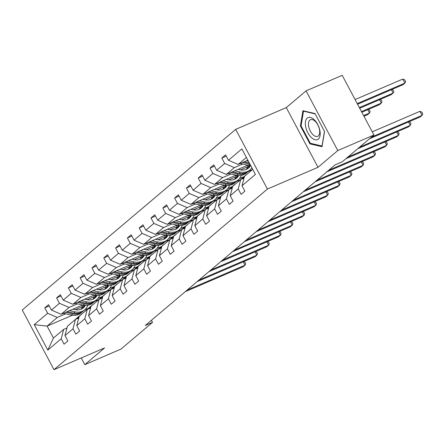 <?xml version="1.0" encoding="UTF-8"?>
<svg xmlns="http://www.w3.org/2000/svg" width="445" height="445" viewBox="0 0 445 445"><rect width="100%" height="100%" fill="white"/><g stroke="black" fill="none" stroke-linecap="round" stroke-linejoin="round"><path stroke-width="0.67" d="M235.683 129.373L22.25 309.993L53.979 369.673L267.412 189.053L235.683 129.373L286.28 107.612L318.014 167.292L337.794 150.549L306.065 90.869L286.28 107.612M306.065 90.869L342.205 75.327L373.939 135.007L337.794 150.549M81.229 357.952L84.795 364.655L120.934 349.114L152.524 322.38L151.422 320.305M98.896 299.574L94.607 301.421M82.225 306.744L75.327 309.709M65.688 313.858L57.316 317.457L47.103 326.102L34.254 324.627L47.643 313.291L44.773 307.89L49.234 305.971M88.405 308.341L84.428 310.048M72.312 315.26L47.103 326.102L53.45 338.033L63.663 329.389L66.978 327.965M57.316 317.457L47.643 313.291M77.491 303.868L69.12 307.467L61.104 314.253L51.425 310.093L48.555 304.692L44.773 307.89M51.425 310.093L59.446 303.306L56.576 297.9L61.037 295.981M89.289 293.884L80.923 297.477L72.902 304.269L63.229 300.102L60.359 294.701L56.576 297.9M63.229 300.102L71.25 293.316L68.38 287.915L72.841 285.996M101.093 283.893L92.727 287.492L84.706 294.279L75.033 290.118L72.162 284.711L68.38 287.915M75.033 290.118L83.054 283.326L80.178 277.925L84.645 276.006M112.897 273.903L104.531 277.502L96.509 284.288L86.836 280.127L83.96 274.726L80.178 277.925M86.836 280.127L94.857 273.341L91.982 267.935L96.448 266.015M124.7 263.918L116.334 267.517L108.313 274.304L98.64 270.137L95.764 264.736L91.982 267.935M98.64 270.137L106.661 263.351L103.785 257.95L108.252 256.031M136.504 253.928L128.132 257.527L120.117 264.313L110.443 260.153L107.568 254.746L103.785 257.95M110.443 260.153L118.459 253.366L115.589 247.96L120.05 246.041M148.307 243.938L139.936 247.537L131.92 254.323L122.242 250.162L119.371 244.761L115.589 247.96M122.242 250.162L130.263 243.376L127.392 237.975L131.853 236.05M160.105 233.953L151.739 237.552L143.718 244.338L134.045 240.172L131.175 234.771L127.392 237.975M134.045 240.172L142.066 233.386L139.196 227.985L143.657 226.066M171.909 223.963L163.543 227.562L155.522 234.348L145.849 230.187L142.979 224.781L139.196 227.985M145.849 230.187L153.87 223.401L150.994 217.994L155.461 216.075M183.713 213.973L175.347 217.572L167.326 224.358L157.652 220.197L154.777 214.796L150.994 217.994M157.652 220.197L165.673 213.411L162.798 208.01L167.264 206.085M195.516 203.988L187.15 207.587L179.129 214.373L169.456 210.207L166.58 204.806L162.798 208.01M169.456 210.207L177.477 203.421L174.601 198.019L179.068 196.1M207.32 193.998L198.948 197.597L190.933 204.383L181.26 200.222L178.384 194.815L174.601 198.019M181.26 200.222L189.275 193.436L186.405 188.029L190.866 186.11M219.124 184.013L210.752 187.606L202.736 194.398L193.058 190.232L190.187 184.831L186.405 188.029M193.058 190.232L201.079 183.446L198.209 178.044L202.67 176.125M230.922 174.023L222.556 177.622L214.535 184.408L204.861 180.242L201.991 174.84L198.209 178.044M204.861 180.242L212.882 173.455L210.012 168.054L214.473 166.135M242.725 164.033L234.359 167.632L226.338 174.418L216.665 170.257L213.795 164.85L210.012 168.054M216.665 170.257L224.686 163.471L221.81 158.064L226.277 156.145M246.391 157.452L238.142 164.433L228.469 160.267L225.593 154.866L221.81 158.064M228.469 160.267L241.858 148.936L255.408 174.418L242.019 185.754L244.889 191.155L241.107 194.354L238.236 188.953L230.215 195.739L233.091 201.146L229.303 204.344L226.433 198.943L218.412 205.729L221.287 211.13L217.505 214.334L214.629 208.928L206.608 215.714L209.484 221.12L205.701 224.319L202.825 218.918L194.81 225.704L197.68 231.105L193.898 234.309L191.022 228.908L183.006 235.694L185.877 241.095L182.094 244.299L179.224 238.893L171.203 245.679L174.073 251.086L170.29 254.284L167.42 248.883L159.399 255.669L162.275 261.07L158.487 264.274L155.617 258.873L147.595 265.659L150.471 271.061L146.689 274.265L143.813 268.858L135.792 275.644L138.668 281.051L134.885 284.249L132.009 278.848L123.994 285.634L126.864 291.036L123.081 294.24L120.206 288.833L112.19 295.625L115.06 301.026L111.278 304.224L108.408 298.823L100.386 305.609L103.257 311.016L99.474 314.214L96.604 308.813L88.583 315.6L91.459 321.001L87.671 324.205L84.8 318.798L76.779 325.59L79.655 330.991L75.873 334.189L72.997 328.788L64.976 335.575L67.851 340.981L64.069 344.18L61.193 338.779L47.804 350.109L34.254 324.627M373.939 135.007L342.35 161.735L335.124 164.845L145.298 325.49L152.524 322.38M64.976 335.575L67.445 326.191L75.466 319.404L78.782 317.975M75.466 319.404L72.997 328.788M102.406 296.492L97.9 298.434M82.648 304.992L61.104 314.253M110.699 289.589L106.411 291.43M94.028 296.759L87.131 299.724M69.12 307.467L59.446 303.306M76.779 325.59L79.249 316.2L87.27 309.414L90.585 307.99M87.27 309.414L84.8 318.798M114.209 286.502L109.698 288.443M94.446 295.002L72.902 304.269M122.503 279.599L118.214 281.446M105.832 286.769L98.935 289.734M80.923 297.477L71.25 293.316M88.583 315.6L91.053 306.216L99.074 299.429L102.389 298M99.074 299.429L96.604 308.813M126.013 276.517L121.502 278.453M106.249 285.011L84.706 294.279M134.307 269.614L130.012 271.456M117.63 276.779L110.738 279.749M92.727 287.492L83.054 283.326M100.386 305.609L102.856 296.225L110.877 289.439L114.193 288.015M110.877 289.439L108.408 298.823M137.816 266.527L133.305 268.469M118.053 275.027L96.509 284.288M146.105 259.624L141.816 261.465M129.434 266.794L122.542 269.759M104.531 277.502L94.857 273.341M112.19 295.625L114.66 286.235L122.681 279.449L125.996 278.025M122.681 279.449L120.206 288.833M149.615 256.537L145.109 258.478M129.857 265.036L108.313 274.304M157.908 249.634L153.62 251.481M141.237 256.804L134.34 259.769M116.334 267.517L106.661 263.351M123.994 285.634L126.463 276.25L134.479 269.464L137.794 268.035M134.479 269.464L132.009 278.848M161.418 246.552L156.913 248.488M141.66 255.046L120.117 264.313M169.712 239.649L165.423 241.49M153.041 246.814L146.144 249.784M128.132 257.527L118.459 253.366M135.792 275.644L138.262 266.26L146.283 259.474L149.598 258.05M146.283 259.474L143.813 268.858M173.222 236.562L168.716 238.503M153.464 245.062L131.92 254.323M181.516 229.659L177.227 231.506M164.845 236.829L157.947 239.794M139.936 247.537L130.263 243.376M147.595 265.659L150.065 256.27L158.086 249.484L161.402 248.06M158.086 249.484L155.617 258.873M185.025 226.577L180.514 228.513M165.262 235.071L143.718 244.338M193.319 219.669L189.03 221.515M176.648 226.839L169.751 229.804M151.739 237.552L142.066 233.386M159.399 255.669L161.869 246.285L169.89 239.499L173.205 238.069M169.89 239.499L167.42 248.883M196.829 216.587L192.318 218.523M177.066 225.087L155.522 234.348M205.123 209.684L200.829 211.525M188.446 216.849L181.554 219.819M163.543 227.562L153.87 223.401M171.203 245.679L173.672 236.295L181.694 229.509L185.009 228.085M181.694 229.509L179.224 238.893M208.633 206.597L204.121 208.538M188.869 215.096L167.326 224.358M216.921 199.694L212.632 201.541M200.25 206.864L193.358 209.829M175.347 217.572L165.673 213.411M183.006 235.694L185.476 226.31L193.497 219.518L196.812 218.095M193.497 219.518L191.022 228.908M220.431 196.612L215.925 198.548M200.673 205.106L179.129 214.373M228.724 189.704L224.436 191.55M212.054 196.874L205.156 199.838M187.15 207.587L177.477 203.421M194.81 225.704L197.28 216.32L205.295 209.534L208.61 208.104M205.295 209.534L202.825 218.918M232.234 186.622L227.729 188.558M212.476 195.121L190.933 204.383M240.528 179.719L236.239 181.56M223.857 186.889L216.96 189.854M198.948 197.597L189.275 193.436M206.608 215.714L209.078 206.33L217.099 199.544L220.414 198.12M217.099 199.544L214.629 208.928M244.038 176.632L239.532 178.573M224.28 185.131L202.736 194.398M252.332 169.729L248.043 171.575M235.661 176.899L228.763 179.863M210.752 187.606L201.079 183.446M218.412 205.729L220.881 196.345L228.902 189.553L232.218 188.129M228.902 189.553L226.433 198.943M252.126 168.243L251.33 168.583M236.078 175.141L214.535 184.408M247.465 166.908L240.567 169.873M222.556 177.622L212.882 173.455M230.215 195.739L232.685 186.355L240.706 179.569L244.021 178.139M240.706 179.569L238.236 188.953M247.882 165.156L226.338 174.418M234.359 167.632L224.686 163.471M242.019 185.754L244.489 176.365L252.732 169.389M84.795 364.655L104.581 347.912L53.979 369.673M318.014 167.292L267.412 189.053M247.876 160.244L238.142 164.433M63.663 329.389L61.193 338.779M47.804 350.109L53.45 338.033M309.948 143.88L322.03 146.683L324.555 131.52L314.999 113.547L302.917 110.738L300.397 125.907L309.948 143.88L310.977 143.435M301.104 125.601L300.397 125.907M371.419 137.138L422.082 115.35L420.191 116.952L369.528 138.734M372.248 131.826L419.935 111.317L422.082 115.35L422.75 113.814L421.893 112.201L419.935 111.317M240.294 163.504L248.377 165.262A14.101 11.887 49.8 0 0 250.696 165.551M246.508 160.834L248.405 161.246M242.659 162.492L249.817 164.044A14.101 11.887 49.8 0 0 249.906 164.066M357.58 104.241L403.036 84.695L404.928 83.093L402.786 79.06L355.093 99.569M249.322 162.976L244.149 161.846M402.786 79.06L404.739 79.944L405.601 81.557L404.928 83.093L357.24 103.602M243.32 178.445L243.537 178.028A14.101 11.887 -130.2 0 1 244.416 176.632M244.967 175.964A14.101 11.887 -130.2 0 1 245.979 174.974A14.101 11.887 -130.2 0 1 247.125 174.134M240.912 179.48A14.101 11.887 -130.2 0 1 242.197 178.172L243.638 176.954A14.101 11.887 49.8 0 0 241.707 179.135M242.303 178.879A14.101 11.887 -130.2 0 1 244.544 176.187L245.979 174.974M359.616 147.123L410.279 125.34L408.388 126.936L357.724 148.725M244.099 176.587A14.101 11.887 49.8 0 0 243.638 176.954M409.077 121.73L410.09 122.186L410.946 123.799L410.279 125.34L408.493 121.98M231.517 188.43L231.734 188.018A14.101 11.887 -130.2 0 1 232.613 186.622M233.163 185.949A14.101 11.887 -130.2 0 1 234.176 184.959A14.101 11.887 -130.2 0 1 235.322 184.124M229.114 189.464A14.101 11.887 -130.2 0 1 230.393 188.163L231.834 186.945A14.101 11.887 49.8 0 0 229.909 189.125M230.499 188.869A14.101 11.887 -130.2 0 1 232.741 186.177L234.176 184.959M347.818 157.113L398.475 135.325L396.584 136.927L345.926 158.715M232.296 186.572A14.101 11.887 49.8 0 0 231.834 186.945M397.274 131.72L398.286 132.176L399.143 133.789L398.475 135.325L396.69 131.97M246.369 169.373A11.704 9.868 49.8 0 0 247.782 165.201M228.491 173.494L236.579 175.252A14.101 11.887 49.8 0 0 246.269 173.088L247.704 171.87A14.101 11.887 49.8 0 0 248.149 171.475M234.71 170.819L240.361 172.048A14.101 11.887 49.8 0 0 250.051 169.89A14.101 11.887 49.8 0 0 251.903 167.821M238.131 169.345L240.456 169.851A11.704 9.868 49.8 0 0 248.499 168.06A11.704 9.868 49.8 0 0 250.518 165.546M230.855 172.476L238.014 174.034A14.101 11.887 49.8 0 0 247.704 171.87M248.983 165.379A11.704 9.868 -130.2 0 1 247.236 168.944M250.051 169.89L248.61 171.103A14.101 11.887 -130.2 0 1 238.921 173.266L232.346 171.837M247.748 168.627A11.704 9.868 49.8 0 0 249.639 165.473M359.705 108.241L391.233 94.679L393.124 93.083L359.365 107.601M391.923 89.473L392.941 89.929L393.797 91.542L393.124 93.083L391.344 89.723M234.565 179.363A11.704 9.868 49.8 0 0 235.978 175.185M216.687 183.479L224.775 185.237A14.101 11.887 49.8 0 0 234.465 183.079L235.9 181.86A14.101 11.887 49.8 0 0 236.345 181.465M222.906 180.809L228.558 182.038A14.101 11.887 49.8 0 0 238.247 179.875A14.101 11.887 49.8 0 0 241.318 175.374M226.333 179.335L228.658 179.841A11.704 9.868 49.8 0 0 236.701 178.044A11.704 9.868 49.8 0 0 238.715 175.536M219.051 182.467L226.21 184.024A14.101 11.887 49.8 0 0 235.9 181.86M237.179 175.369A11.704 9.868 -130.2 0 1 235.433 178.929M238.247 179.875L236.807 181.093A14.101 11.887 -130.2 0 1 227.117 183.257L220.542 181.827M235.945 178.612A11.704 9.868 49.8 0 0 237.836 175.464M361.835 112.24L379.435 104.67L381.326 103.068L361.49 111.595M380.119 99.463L381.137 99.919L381.994 101.532L381.326 103.068L379.541 99.713M319.81 130.224A11.982 6.241 -113.3 0 0 310.393 117.43A11.982 6.241 -113.3 0 0 305.715 126.953A11.982 6.241 -113.3 0 0 315.132 139.747A11.982 6.241 -113.3 0 0 319.81 130.224M319.415 129.261A9.072 4.723 -113.3 0 0 310.499 119.688A9.072 4.723 -113.3 0 0 308.747 126.781A9.072 4.723 -113.3 0 0 317.663 136.354A9.072 4.723 -113.3 0 0 319.415 129.261M324.461 131.347L322.024 146.005L310.321 143.284L301.059 125.868L303.501 111.178L315.177 113.887M303.952 110.983L303.501 111.178M219.713 198.42L219.93 198.003A14.101 11.887 -130.2 0 1 220.815 196.612M221.36 195.939A14.101 11.887 -130.2 0 1 222.378 194.949A14.101 11.887 -130.2 0 1 223.518 194.109M217.31 199.455A14.101 11.887 -130.2 0 1 218.595 198.147L220.03 196.935A14.101 11.887 49.8 0 0 218.106 199.11M218.695 198.859A14.101 11.887 -130.2 0 1 220.937 196.167L222.378 194.949M328.783 170.207L386.672 145.315L384.78 146.917L326.891 171.809M220.498 196.562A14.101 11.887 49.8 0 0 220.03 196.935M385.47 141.705L386.483 142.166L387.339 143.78L386.672 145.315L384.886 141.955M222.761 189.347A11.704 9.868 49.8 0 0 224.174 185.176M204.884 193.469L212.971 195.227A14.101 11.887 49.8 0 0 222.661 193.063L224.096 191.851A14.101 11.887 49.8 0 0 224.541 191.45M211.102 190.799L216.754 192.023A14.101 11.887 49.8 0 0 226.444 189.865A14.101 11.887 49.8 0 0 229.514 185.365M214.529 189.325L216.854 189.831A11.704 9.868 49.8 0 0 224.897 188.035A11.704 9.868 49.8 0 0 226.911 185.52M207.248 192.457L214.407 194.009A14.101 11.887 49.8 0 0 224.096 191.851M225.376 185.354A11.704 9.868 -130.2 0 1 223.629 188.919M226.444 189.865L225.009 191.083A14.101 11.887 -130.2 0 1 215.313 193.241L208.738 191.812M224.141 188.602A11.704 9.868 49.8 0 0 226.032 185.448M363.96 116.234L367.631 114.66L369.522 113.058L363.621 115.594M368.321 109.448L369.333 109.904L370.19 111.517L369.522 113.058L367.737 109.698M207.91 208.41L208.132 207.993A14.101 11.887 -130.2 0 1 209.011 206.597M209.556 205.924A14.101 11.887 -130.2 0 1 210.574 204.939A14.101 11.887 -130.2 0 1 211.714 204.099M205.507 209.445A14.101 11.887 -130.2 0 1 206.792 208.138L208.227 206.919A14.101 11.887 49.8 0 0 206.302 209.1M206.892 208.844A14.101 11.887 -130.2 0 1 209.133 206.152L210.574 204.939M316.979 180.197L374.868 155.305L372.977 156.901L315.088 181.799M208.694 206.552A14.101 11.887 49.8 0 0 208.227 206.919M373.666 151.695L374.679 152.151L375.541 153.764L374.868 155.305L373.082 151.945M210.958 199.338A11.704 9.868 49.8 0 0 212.371 195.166M193.085 203.46L201.168 205.217A14.101 11.887 49.8 0 0 210.858 203.054L212.298 201.835A14.101 11.887 49.8 0 0 212.738 201.44M199.299 200.784L204.95 202.013A14.101 11.887 49.8 0 0 214.64 199.855A14.101 11.887 49.8 0 0 217.716 195.349M202.725 199.31L205.05 199.816A11.704 9.868 49.8 0 0 213.094 198.025A11.704 9.868 49.8 0 0 215.107 195.511M195.444 202.442L202.603 203.999A14.101 11.887 49.8 0 0 212.298 201.835M213.572 195.344A11.704 9.868 -130.2 0 1 211.831 198.909M214.64 199.855L213.205 201.068A14.101 11.887 -130.2 0 1 203.515 203.232L196.935 201.802M212.343 198.592A11.704 9.868 49.8 0 0 214.229 195.438M196.112 218.395L196.328 217.983A14.101 11.887 -130.2 0 1 197.207 216.587M197.758 215.914A14.101 11.887 -130.2 0 1 198.77 214.924A14.101 11.887 -130.2 0 1 199.916 214.09M193.703 219.43A14.101 11.887 -130.2 0 1 194.988 218.128L196.423 216.91A14.101 11.887 49.8 0 0 194.498 219.09M195.088 218.834A14.101 11.887 -130.2 0 1 197.33 216.142L198.77 214.924M305.181 190.187L363.07 165.29L361.179 166.892L303.29 191.784M196.89 216.537A14.101 11.887 49.8 0 0 196.423 216.91M361.863 161.685L362.881 162.141L363.737 163.754L363.07 165.29L361.284 161.936M199.154 209.328A11.704 9.868 49.8 0 0 200.567 205.151M181.282 213.444L189.364 215.202A14.101 11.887 49.8 0 0 199.054 213.044L200.495 211.826A14.101 11.887 49.8 0 0 200.934 211.431M187.495 210.774L193.147 212.004A14.101 11.887 49.8 0 0 202.837 209.84A14.101 11.887 49.8 0 0 205.913 205.34M190.922 209.3L193.247 209.806A11.704 9.868 49.8 0 0 201.29 208.01A11.704 9.868 49.8 0 0 203.304 205.501M183.64 212.432L190.805 213.989A14.101 11.887 49.8 0 0 200.495 211.826M201.769 205.334A11.704 9.868 -130.2 0 1 200.028 208.894M202.837 209.84L201.401 211.058A14.101 11.887 -130.2 0 1 191.712 213.216L185.137 211.792M200.539 208.577A11.704 9.868 49.8 0 0 202.425 205.429M184.308 228.385L184.525 227.968A14.101 11.887 -130.2 0 1 185.404 226.577M185.954 225.904A14.101 11.887 -130.2 0 1 186.967 224.914A14.101 11.887 -130.2 0 1 188.113 224.074M181.899 229.42A14.101 11.887 -130.2 0 1 183.184 228.113L184.619 226.9A14.101 11.887 49.8 0 0 182.695 229.075M183.29 228.825A14.101 11.887 -130.2 0 1 185.532 226.132L186.967 224.914M293.377 200.172L351.266 175.28L349.375 176.882L291.486 201.774M185.087 226.527A14.101 11.887 49.8 0 0 184.619 226.9M350.059 171.67L351.077 172.132L351.934 173.745L351.266 175.28L349.481 171.92M187.356 219.313A11.704 9.868 49.8 0 0 188.769 215.141M169.478 223.435L177.561 225.192A14.101 11.887 49.8 0 0 187.25 223.028L188.691 221.816A14.101 11.887 49.8 0 0 189.131 221.415M175.692 220.764L181.343 221.988A14.101 11.887 49.8 0 0 191.038 219.83A14.101 11.887 49.8 0 0 194.109 215.33M179.118 219.29L181.443 219.797A11.704 9.868 49.8 0 0 189.487 218A11.704 9.868 49.8 0 0 191.5 215.486M171.842 222.417L179.001 223.974A14.101 11.887 49.8 0 0 188.691 221.816M189.97 215.319A11.704 9.868 -130.2 0 1 188.224 218.884M191.038 219.83L189.598 221.048A14.101 11.887 -130.2 0 1 179.908 223.206L173.333 221.777M188.736 218.567A11.704 9.868 49.8 0 0 190.621 215.413M172.504 238.37L172.721 237.958A14.101 11.887 -130.2 0 1 173.6 236.562M174.151 235.889A14.101 11.887 -130.2 0 1 175.163 234.904A14.101 11.887 -130.2 0 1 176.309 234.064M170.096 239.404A14.101 11.887 -130.2 0 1 171.381 238.103L172.821 236.885A14.101 11.887 49.8 0 0 170.891 239.065M171.486 238.809A14.101 11.887 -130.2 0 1 173.728 236.117L175.163 234.904M281.574 210.162L339.463 185.27L337.571 186.867L279.683 211.764M173.283 236.518A14.101 11.887 49.8 0 0 172.821 236.885M338.261 181.66L339.274 182.116L340.13 183.729L339.463 185.27L337.677 181.91M175.553 229.303A11.704 9.868 49.8 0 0 176.965 225.131M157.675 233.425L165.763 235.183A14.101 11.887 49.8 0 0 175.452 233.019L176.888 231.801A14.101 11.887 49.8 0 0 177.333 231.406M163.888 230.749L169.545 231.979A14.101 11.887 49.8 0 0 179.235 229.82A14.101 11.887 49.8 0 0 182.305 225.315M167.314 229.275L169.64 229.781A11.704 9.868 49.8 0 0 177.683 227.99A11.704 9.868 49.8 0 0 179.702 225.476M160.039 232.407L167.198 233.964A14.101 11.887 49.8 0 0 176.888 231.801M178.167 225.309A11.704 9.868 -130.2 0 1 176.42 228.869M179.235 229.82L177.794 231.033A14.101 11.887 -130.2 0 1 168.104 233.197L161.529 231.767M176.932 228.558A11.704 9.868 49.8 0 0 178.823 225.404M160.701 248.36L160.918 247.948A14.101 11.887 -130.2 0 1 161.796 246.552M162.347 245.879A14.101 11.887 -130.2 0 1 163.359 244.889A14.101 11.887 -130.2 0 1 164.505 244.055M158.298 249.395A14.101 11.887 -130.2 0 1 159.577 248.093L161.018 246.875A14.101 11.887 49.8 0 0 159.093 249.055M159.683 248.799A14.101 11.887 -130.2 0 1 161.924 246.107L163.359 244.889M269.77 220.153L327.659 195.255L325.768 196.857L267.879 221.749M161.479 246.502A14.101 11.887 49.8 0 0 161.018 246.875M326.458 191.65L327.47 192.107L328.327 193.72L327.659 195.255L325.874 191.901M163.749 239.293A11.704 9.868 49.8 0 0 165.162 235.116M145.871 243.409L153.959 245.167A14.101 11.887 49.8 0 0 163.649 243.009L165.084 241.791A14.101 11.887 49.8 0 0 165.529 241.39M152.09 240.739L157.741 241.969A14.101 11.887 49.8 0 0 167.431 239.805A14.101 11.887 49.8 0 0 170.502 235.305M155.516 239.265L157.836 239.772A11.704 9.868 49.8 0 0 165.885 237.975A11.704 9.868 49.8 0 0 167.898 235.466M148.235 242.397L155.394 243.955A14.101 11.887 49.8 0 0 165.084 241.791M166.363 235.299A11.704 9.868 -130.2 0 1 164.617 238.859M167.431 239.805L165.991 241.023A14.101 11.887 -130.2 0 1 156.301 243.181L149.726 241.752M165.128 238.542A11.704 9.868 49.8 0 0 167.02 235.388M148.897 258.35L149.114 257.933A14.101 11.887 -130.2 0 1 149.998 256.537M150.543 255.869A14.101 11.887 -130.2 0 1 151.561 254.879A14.101 11.887 -130.2 0 1 152.702 254.039M146.494 259.385A14.101 11.887 -130.2 0 1 147.779 258.078L149.214 256.865A14.101 11.887 49.8 0 0 147.289 259.04M147.879 258.79A14.101 11.887 -130.2 0 1 150.121 256.092L151.561 254.879M257.966 230.137L315.855 205.245L313.964 206.847L256.075 231.739M149.681 256.492A14.101 11.887 49.8 0 0 149.214 256.865M314.654 201.635L315.666 202.091L316.523 203.704L315.855 205.245L314.07 201.885M151.945 249.278A11.704 9.868 49.8 0 0 153.358 245.106M134.067 253.4L142.155 255.157A14.101 11.887 49.8 0 0 151.845 252.994L153.28 251.781A14.101 11.887 49.8 0 0 153.725 251.381M140.286 250.73L145.938 251.953A14.101 11.887 49.8 0 0 155.628 249.795A14.101 11.887 49.8 0 0 158.698 245.295M143.713 249.256L146.038 249.756A11.704 9.868 49.8 0 0 154.081 247.965A11.704 9.868 49.8 0 0 156.095 245.451M136.431 252.382L143.59 253.939A14.101 11.887 49.8 0 0 153.28 251.781M154.56 245.284A11.704 9.868 -130.2 0 1 152.813 248.85M155.628 249.795L154.192 251.008A14.101 11.887 -130.2 0 1 144.497 253.172L137.922 251.742M153.325 248.533A11.704 9.868 49.8 0 0 155.216 245.379M137.093 268.335L137.316 267.923A14.101 11.887 -130.2 0 1 138.195 266.527M138.74 265.854A14.101 11.887 -130.2 0 1 139.758 264.864A14.101 11.887 -130.2 0 1 140.898 264.03M134.69 269.37A14.101 11.887 -130.2 0 1 135.975 268.068L137.41 266.85A14.101 11.887 49.8 0 0 135.486 269.03M136.075 268.774A14.101 11.887 -130.2 0 1 138.317 266.082L139.758 264.864M246.163 240.128L304.052 215.235L302.161 216.832L244.272 241.73M137.878 266.483A14.101 11.887 49.8 0 0 137.41 266.85M302.85 211.625L303.863 212.081L304.725 213.695L304.052 215.235L302.266 211.876M140.142 259.268A11.704 9.868 49.8 0 0 141.554 255.091M122.269 263.39L130.352 265.142A14.101 11.887 49.8 0 0 140.042 262.984L141.482 261.766A14.101 11.887 49.8 0 0 141.922 261.371M128.483 260.714L134.134 261.944A14.101 11.887 49.8 0 0 143.824 259.78A14.101 11.887 49.8 0 0 146.9 255.28M131.909 259.24L134.234 259.747A11.704 9.868 49.8 0 0 142.278 257.955A11.704 9.868 49.8 0 0 144.291 255.441M124.628 262.372L131.787 263.93A14.101 11.887 49.8 0 0 141.482 261.766M142.756 255.274A11.704 9.868 -130.2 0 1 141.015 258.834M143.824 259.78L142.389 260.998A14.101 11.887 -130.2 0 1 132.699 263.162L126.119 261.732M141.521 258.523A11.704 9.868 49.8 0 0 143.412 255.369M125.295 278.325L125.512 277.914A14.101 11.887 -130.2 0 1 126.391 276.517M126.942 275.844A14.101 11.887 -130.2 0 1 127.954 274.854A14.101 11.887 -130.2 0 1 129.1 274.02M122.887 279.36A14.101 11.887 -130.2 0 1 124.172 278.058L125.607 276.84A14.101 11.887 49.8 0 0 123.682 279.021M124.272 278.765A14.101 11.887 -130.2 0 1 126.514 276.072L127.954 274.854M234.365 250.118L292.254 225.22L290.363 226.822L232.468 251.714M126.074 276.467A14.101 11.887 49.8 0 0 125.607 276.84M291.047 221.616L292.065 222.072L292.921 223.685L292.254 225.22L290.468 221.866M128.338 269.258A11.704 9.868 49.8 0 0 129.751 265.081M110.466 273.375L118.548 275.132A14.101 11.887 49.8 0 0 128.238 272.974L129.679 271.756A14.101 11.887 49.8 0 0 130.118 271.355M116.679 270.705L122.331 271.934A14.101 11.887 49.8 0 0 132.02 269.77A14.101 11.887 49.8 0 0 135.096 265.27M120.105 269.231L122.431 269.737A11.704 9.868 49.8 0 0 130.474 267.94A11.704 9.868 49.8 0 0 132.488 265.431M112.824 272.362L119.989 273.914A14.101 11.887 49.8 0 0 129.679 271.756M130.952 265.259A11.704 9.868 -130.2 0 1 129.211 268.825M132.02 269.77L130.585 270.988A14.101 11.887 -130.2 0 1 120.895 273.147L114.321 271.717M129.723 268.507A11.704 9.868 49.8 0 0 131.609 265.353M113.492 288.316L113.709 287.898A14.101 11.887 -130.2 0 1 114.588 286.502M115.138 285.835A14.101 11.887 -130.2 0 1 116.151 284.845A14.101 11.887 -130.2 0 1 117.296 284.005M111.083 289.35A14.101 11.887 -130.2 0 1 112.368 288.043L113.803 286.83A14.101 11.887 49.8 0 0 111.879 289.005M112.474 288.755A14.101 11.887 -130.2 0 1 114.715 286.057L116.151 284.845M222.561 260.103L280.45 235.21L278.559 236.812L220.67 261.704M114.27 286.458A14.101 11.887 49.8 0 0 113.803 286.83M279.243 231.6L280.261 232.056L281.118 233.669L280.45 235.21L278.665 231.851M116.54 279.243A11.704 9.868 49.8 0 0 117.953 275.071M98.662 283.365L106.744 285.123A14.101 11.887 49.8 0 0 116.434 282.959L117.875 281.746A14.101 11.887 49.8 0 0 118.314 281.346M104.875 280.689L110.527 281.919A14.101 11.887 49.8 0 0 120.222 279.76A14.101 11.887 49.8 0 0 123.293 275.26M108.302 279.221L110.627 279.721A11.704 9.868 49.8 0 0 118.67 277.93A11.704 9.868 49.8 0 0 120.684 275.416M101.026 282.347L108.185 283.904A14.101 11.887 49.8 0 0 117.875 281.746M119.154 275.249A11.704 9.868 -130.2 0 1 117.408 278.815M120.222 279.76L118.782 280.973A14.101 11.887 -130.2 0 1 109.092 283.137L102.517 281.707M117.919 278.498A11.704 9.868 49.8 0 0 119.805 275.344M101.688 298.3L101.905 297.889A14.101 11.887 -130.2 0 1 102.784 296.492M103.335 295.819A14.101 11.887 -130.2 0 1 104.347 294.829A14.101 11.887 -130.2 0 1 105.493 293.995M99.279 299.335A14.101 11.887 -130.2 0 1 100.564 298.033L102.005 296.815A14.101 11.887 49.8 0 0 100.075 298.995M100.67 298.74A14.101 11.887 -130.2 0 1 102.912 296.047L104.347 294.829M210.758 270.093L268.647 245.195L266.755 246.797L208.866 271.695M102.467 296.448A14.101 11.887 49.8 0 0 102.005 296.815M267.445 241.591L268.457 242.047L269.314 243.66L268.647 245.195L266.861 241.841M104.736 289.233A11.704 9.868 49.8 0 0 106.149 285.056M86.858 293.355L94.941 295.107A14.101 11.887 49.8 0 0 104.636 292.949L106.071 291.731A14.101 11.887 49.8 0 0 106.516 291.336M93.072 290.68L98.729 291.909A14.101 11.887 49.8 0 0 108.419 289.745A14.101 11.887 49.8 0 0 111.489 285.245M96.498 289.205L98.823 289.712A11.704 9.868 49.8 0 0 106.867 287.921A11.704 9.868 49.8 0 0 108.886 285.406M89.223 292.337L96.381 293.895A14.101 11.887 49.8 0 0 106.071 291.731M107.351 285.239A11.704 9.868 -130.2 0 1 105.604 288.799M108.419 289.745L106.978 290.963A14.101 11.887 -130.2 0 1 97.288 293.127L90.713 291.697M106.116 288.488A11.704 9.868 49.8 0 0 108.007 285.334M89.884 308.29L90.101 307.873A14.101 11.887 -130.2 0 1 90.98 306.483M91.531 305.81A14.101 11.887 -130.2 0 1 92.543 304.819A14.101 11.887 -130.2 0 1 93.689 303.985M87.481 309.325A14.101 11.887 -130.2 0 1 88.761 308.023L90.201 306.805A14.101 11.887 49.8 0 0 88.277 308.986M88.867 308.73A14.101 11.887 -130.2 0 1 91.108 306.038L92.543 304.819M198.954 280.083L256.843 255.185L254.952 256.787L197.063 281.679M90.663 306.433A14.101 11.887 49.8 0 0 90.201 306.805M255.641 251.575L256.654 252.037L257.51 253.65L256.843 255.185L255.057 251.826M92.933 299.218A11.704 9.868 49.8 0 0 94.346 295.046M75.055 303.34L83.143 305.098A14.101 11.887 49.8 0 0 92.833 302.939L94.268 301.721A14.101 11.887 49.8 0 0 94.713 301.321M81.274 300.67L86.925 301.899A14.101 11.887 49.8 0 0 96.615 299.735A14.101 11.887 49.8 0 0 99.686 295.235M84.7 299.196L87.02 299.702A11.704 9.868 49.8 0 0 95.069 297.905A11.704 9.868 49.8 0 0 97.082 295.391M77.419 302.327L84.578 303.879A14.101 11.887 49.8 0 0 94.268 301.721M95.547 295.224A11.704 9.868 -130.2 0 1 93.8 298.79M96.615 299.735L95.174 300.954A14.101 11.887 -130.2 0 1 85.485 303.112L78.91 301.682M94.312 298.473A11.704 9.868 49.8 0 0 96.203 295.319M78.081 318.281L78.298 317.864A14.101 11.887 -130.2 0 1 79.182 316.467M79.727 315.8A14.101 11.887 -130.2 0 1 80.745 314.81A14.101 11.887 -130.2 0 1 81.886 313.97M75.678 319.315A14.101 11.887 -130.2 0 1 76.957 318.008L78.398 316.79A14.101 11.887 49.8 0 0 76.473 318.97M77.063 318.715A14.101 11.887 -130.2 0 1 79.305 316.022L80.745 314.81M187.15 290.068L245.039 265.175L243.148 266.778L185.259 291.67M78.865 316.423A14.101 11.887 49.8 0 0 78.398 316.79M243.838 261.565L244.85 262.022L245.707 263.635L245.039 265.175L243.254 261.816M81.129 309.208A11.704 9.868 49.8 0 0 82.542 305.036M63.251 313.33L71.339 315.088A14.101 11.887 49.8 0 0 81.029 312.924L82.464 311.706A14.101 11.887 49.8 0 0 82.909 311.311M69.47 310.655L75.122 311.884A14.101 11.887 49.8 0 0 84.811 309.726A14.101 11.887 49.8 0 0 87.882 305.22M72.897 309.18L75.222 309.687A11.704 9.868 49.8 0 0 83.265 307.896A11.704 9.868 49.8 0 0 85.279 305.381M65.615 312.312L72.774 313.87A14.101 11.887 49.8 0 0 82.464 311.706M83.743 305.214A11.704 9.868 -130.2 0 1 81.997 308.78M84.811 309.726L83.376 310.938A14.101 11.887 -130.2 0 1 73.681 313.102L67.106 311.672M82.509 308.463A11.704 9.868 49.8 0 0 84.4 305.309M249.817 164.044L248.377 165.262M242.77 178.679L243.537 178.028M230.966 188.669L231.734 188.018M238.014 174.034L236.579 175.252M240.361 172.048L238.921 173.266M226.21 184.024L224.775 185.237M228.558 182.038L227.117 183.257M219.163 198.659L219.93 198.003M214.407 194.009L212.971 195.227M216.754 192.023L215.313 193.241M207.359 208.644L208.132 207.993M202.603 203.999L201.168 205.217M204.95 202.013L203.515 203.232M195.555 218.634L196.328 217.983M190.805 213.989L189.364 215.202M193.147 212.004L191.712 213.216M183.752 228.624L184.525 227.968M179.001 223.974L177.561 225.192M181.343 221.988L179.908 223.206M171.954 238.609L172.721 237.958M167.198 233.964L165.763 235.183M169.545 231.979L168.104 233.197M160.15 248.599L160.918 247.948M155.394 243.955L153.959 245.167M157.741 241.969L156.301 243.181M148.346 258.589L149.114 257.933M143.59 253.939L142.155 255.157M145.938 251.953L144.497 253.172M136.543 268.574L137.316 267.923M131.787 263.93L130.352 265.142M134.134 261.944L132.699 263.162M124.739 278.564L125.512 277.914M119.989 273.914L118.548 275.132M122.331 271.934L120.895 273.147M112.935 288.549L113.709 287.898M108.185 283.904L106.744 285.123M110.527 281.919L109.092 283.137M101.137 298.539L101.905 297.889M96.381 293.895L94.941 295.107M98.729 291.909L97.288 293.127M89.334 308.53L90.101 307.873M84.578 303.879L83.143 305.098M86.925 301.899L85.485 303.112M77.53 318.514L78.298 317.864M72.774 313.87L71.339 315.088M75.122 311.884L73.681 313.102"/></g></svg>
